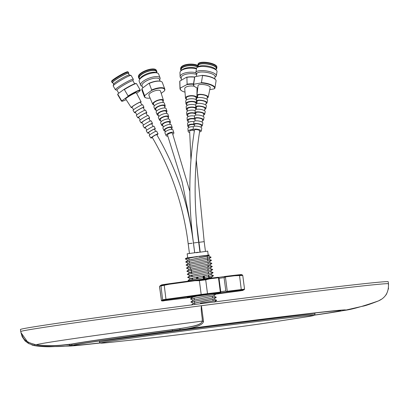 <?xml version="1.0" encoding="UTF-8"?>
<svg xmlns="http://www.w3.org/2000/svg" width="409" height="409" viewBox="0 0 409 409"><rect width="100%" height="100%" fill="white"/><g stroke="black" fill="none" stroke-linecap="round" stroke-linejoin="round"><path stroke-width="0.61" d="M29.821 342.962C26.427 340.717 23.584 341.234 20.716 331.541A185.43 2.336 -7.4 0 1 20.716 331.535A185.43 2.336 -7.4 0 1 71.682 323.289A185.43 2.336 -7.4 0 1 201.407 305.717L203.529 321.474C202.695 325.237 194.929 327.992 180.221 329.741L180.354 329.726A139.648 1.759 -7.4 0 1 302.941 314.265A139.648 1.759 -7.4 0 1 344.168 310.457C351.29 309.603 362.737 306.418 378.514 300.891C385.605 297.716 388.908 291.995 388.422 283.718L388.422 283.728A185.43 2.336 -7.4 0 1 388.494 283.774L388.54 284.966M180.221 329.741L179.669 328.759L191.601 326.586C198.641 325.242 202.235 323.258 202.383 320.641L202.184 318.079M202.189 318.105L202.133 317.665C201.847 315.646 200.824 309.521 201.407 305.717A185.43 2.336 -7.4 0 1 331.673 289.449A185.43 2.336 -7.4 0 1 388.422 283.718M202.133 317.665L202.343 321.091A171.744 2.163 172.6 0 0 36.283 344.879L29.821 342.957M20.716 331.535L20.45 329.485A185.43 2.336 -7.4 0 1 71.417 321.239A185.43 2.336 -7.4 0 1 272.655 294.546A185.43 2.336 -7.4 0 1 388.223 281.719L388.494 283.774M307.379 316.704L313.954 315.462L314.679 315.078L314.981 314.194A108.615 1.37 -7.4 0 0 247.287 321.709A108.615 1.37 -7.4 0 0 129.413 337.343A108.615 1.37 -7.4 0 0 99.556 342.175L99.423 341.116A108.615 1.37 -7.4 0 1 100.113 340.866M100.016 342.911A134.479 1.692 -7.4 0 1 83.881 343.34A134.479 1.692 -7.4 0 1 110.844 339.312A134.479 1.692 -7.4 0 1 330.436 311.321A134.479 1.692 -7.4 0 1 314.731 315.027M314.112 313.074A108.615 1.37 -7.4 0 1 314.843 313.136L314.981 314.194M202.343 321.091C201.836 323.381 198.253 325.175 191.591 326.479C186.54 327.573 180.108 328.626 172.301 329.639A139.648 1.759 172.6 0 0 71.621 344.061L61.074 345.176C53.993 345.845 45.731 345.743 36.283 344.879M28.834 342.491L34.862 344.639C44.944 345.809 53.686 346.024 61.089 345.283L69.29 344.572A41.375 0.521 172.6 0 0 71.636 344.168A139.648 1.759 -7.4 0 1 172.317 329.746A41.375 0.521 172.6 0 0 179.669 328.759M203.437 275.963L203.748 276.561L204.485 276.474L203.881 275.886M204.485 276.474L204.837 278.78M208.825 278.054L208.503 275.047M208.339 273.529L208.171 271.954M208.012 270.441L207.844 268.866M207.68 267.348L208.028 266.295L208.483 266.274L208.401 265.594M207.706 267.143L207.726 266.862L207.66 267.159M207.716 267.22L208.483 266.274M207.235 255.927L208.334 256.039L188.017 260.242M196.877 256.581L209.495 255.068L208.304 255.983L188.012 260.211M208.217 255.165L207.695 251.136L196.233 252.716M187.7 257.828L187.179 253.8L198.232 252.251M203.539 301.131L193.61 303.325L213.927 299.122L203.539 301.131M240.553 290.18L240.599 290.538A145.394 1.83 -7.4 0 0 241.474 290.625L239.342 290.947A145.394 1.83 -7.4 0 0 215.906 294.132L213.529 296.044L193.263 300.175L190.855 302.016L193.661 303.299M213.498 295.988L193.206 300.216M198.36 295.784L192.864 297.098L190.461 298.938M196.964 295.973L192.808 297.139M213.503 275.651L210.701 274.485L190.466 278.631L192.542 278.831M210.727 274.5L190.405 278.626M213.099 272.578L187.659 277.399L190.466 278.682L192.527 278.749M210.323 271.356L190.016 275.625M209.904 268.33L212.706 269.495L210.303 271.366L190.011 275.6M212.706 269.526L187.256 274.321L190.067 275.605L192.066 275.676M209.919 268.278L189.664 272.481L187.256 274.321M209.505 265.252L212.307 266.453L209.904 268.289L189.607 272.522M212.307 266.453L186.857 271.249L189.669 272.527L191.601 272.599M209.106 262.174L211.908 263.37L209.531 265.272L189.265 269.403L186.857 271.244M209.505 265.216L189.209 269.444M209.122 262.123L188.866 266.325L186.458 268.171L189.27 269.449M208.708 259.096L211.504 260.267L209.106 262.138L188.81 266.366M208.728 259.117L188.462 263.248L186.059 265.093L188.866 266.371M208.733 259.117L188.411 263.289M212.169 278.002L211.126 277.573L205.021 278.831M208.835 277.542L211.1 277.522L201.908 279.301M207.245 256.014L208.217 256.003M197.327 256.786C183.252 258.524 183.227 258.437 197.261 256.53L185.267 258.938L188.068 260.216M208.309 256.024L211.105 257.22L185.66 262.016L188.467 263.294M211.504 260.298L186.059 265.093M211.908 263.37L186.458 268.171M213.503 275.656L188.058 280.477L189.091 281.019M243.273 289.874L243.002 290.4L239.807 290.901A144.05 1.815 -7.4 0 0 215.891 294.153L190.466 298.943L193.263 300.221M213.503 296.024L216.3 297.225L190.86 302.021M216.688 300.278L200.374 303.171M197.261 256.53C212.44 254.613 213.048 254.623 199.076 256.561M196.586 277.2L196.422 277.522L197.169 277.42L197.291 278.534M196.54 278.662L196.422 277.522M190.885 268.81L191.484 271.837M191.279 270.175L191.53 271.827M191.54 271.908L191.744 273.238M192.005 274.971L192.21 276.305M192.47 278.033L192.67 279.367M341.714 310.876A1.033 1.012 79.2 0 0 341.776 310.866L314.633 315.124A138.615 1.748 172.6 0 0 341.714 310.876A42.413 0.532 -7.4 0 1 344.168 310.457L362.394 306.275C364.787 305.968 370.16 304.173 378.519 300.891L378.514 300.891M100.169 343.003A139.648 1.759 -7.4 0 1 71.861 345.927A139.648 1.759 -7.4 0 1 70.317 345.487L70.307 345.482C63.262 346.858 51.406 346.914 34.75 345.651L28.753 343.606L20.946 332.589M70.307 345.482L69.29 344.572M204.122 241.653L198.953 242.332L196.576 223.002M189.653 131.391A2.638 1.053 -1.9 0 1 189.648 131.33A2.638 1.053 -1.9 0 1 193.145 130.22M197.327 230.906L198.702 242.425M192.097 231.581L182.123 181.908L167.506 135.093A2.638 0.92 -20.4 0 1 168.012 134.208A2.638 0.92 -20.4 0 1 170.635 133.022A2.638 0.92 -20.4 0 1 172.45 133.252L189.853 191.392M197.982 242.368L193.682 242.961M194.715 252.696L193.452 242.982C188.324 204.382 188.677 166.744 194.5 130.062A2.638 0.798 9.1 0 1 196.448 129.602A2.638 0.798 9.1 0 1 199.316 130.369A2.638 0.798 9.1 0 1 199.71 130.895C193.963 167.051 193.621 204.183 198.682 242.292M192.174 243.243L188.186 243.733L189.444 253.427M190.216 243.437L188.186 243.723C183.411 205.696 171.412 170.21 152.184 137.271A2.638 0.261 -30.3 0 1 154.295 135.732A2.638 0.261 -30.3 0 1 156.739 134.607C176.32 168.165 188.544 204.316 193.421 243.058L194.674 252.701M160.824 285.819A143.533 1.81 -7.4 0 1 160.364 285.932L160.793 285.354M192.184 296.862L220.114 292.67A144.05 1.815 -7.4 0 1 207.235 294.219L201.545 294.961A144.05 1.815 -7.4 0 1 166.207 299.792L163.211 300.242A144.05 1.815 -7.4 0 1 164.004 300.395A144.05 1.815 -7.4 0 1 161.979 300.917A0.516 0.511 -101.5 0 1 161.407 300.467L159.612 286.637A0.516 0.506 -132.8 0 1 159.766 286.193L159.546 286.735L160.717 285.37M192.25 296.888L187.317 297.379L207.307 294.592L207.261 294.24M240.599 290.538A145.394 1.83 -7.4 0 1 242.716 289.945L240.799 290.15A145.394 1.83 -7.4 0 1 226.571 291.903L214.633 293.703L218.703 293.309L215.318 293.872M207.307 294.592L219.239 292.798A145.394 1.83 -7.4 0 1 206.381 294.347L202.332 294.869A145.394 1.83 -7.4 0 1 166.667 299.746L164.536 300.068A145.394 1.83 -7.4 0 1 165.41 300.155A145.394 1.83 -7.4 0 1 165.338 300.226A145.394 1.83 -7.4 0 1 163.293 300.748L165.21 300.543A145.394 1.83 -7.4 0 1 192.767 297.169M220.758 291.704L225.819 290.942L224.086 277.609L225.098 276.433A0.516 0.261 83 0 1 225.42 276.908L227.271 291.269L226.796 291.689L227.092 291.821L213.472 293.872L216.852 293.544L215.241 293.841M213.472 293.872L212.869 293.764M206.555 294.71L220.748 292.43L220.344 292.113L218.467 277.757A0.516 0.286 -96.9 0 0 218.12 277.287L209.377 278.34A42.797 0.537 172.6 0 0 195.205 280.175L199.612 280.114L205.313 279.373L209.5 278.33L209.843 278.795L205.701 279.833L199.377 280.651L194.894 280.732A143.533 1.81 -7.4 0 1 169.137 284.255L160.839 285.968M218.12 277.287L218.15 277.282A0.516 0.286 -95 0 0 218.14 277.282L218.968 277.946L218.478 277.752A0.516 0.286 -95 0 0 218.15 277.282L218.12 277.287A144.05 1.815 172.6 0 1 209.408 278.335M227.271 291.269A143.533 1.81 172.6 0 0 241.474 289.516L244.546 289.178L242.757 275.431L234.705 275.763A143.533 1.81 -7.4 0 1 225.42 276.908A0.516 0.261 -98.9 0 0 225.073 276.438L225.098 276.433A144.05 1.815 172.6 0 0 234.495 275.277L242.189 274.92L241.223 274.562A42.797 0.537 172.6 0 0 234.515 275.277L234.705 275.763M169.137 284.255L169.162 283.734A42.797 0.537 172.6 0 0 161.698 284.858L161.197 285.405L164.198 284.955L169.162 283.734A144.05 1.815 172.6 0 0 195.175 280.18M225.098 276.433L234.475 275.288M169.173 283.734L195.19 280.175L194.894 280.732M199.612 280.114A0.516 0.307 89.8 0 0 199.377 280.651L201.172 294.48L207.496 293.662A143.533 1.81 172.6 0 0 220.344 292.113M161.197 285.405A0.516 0.511 40.6 0 0 160.957 285.564L162.603 299.792L165.967 299.296L164.198 284.955M205.313 279.373A0.516 0.332 75 0 1 205.701 279.833L207.496 293.662A0.516 0.332 83.2 0 1 207.235 294.219M161.264 285.441L161.616 284.879M239.49 275.206L241.336 290.063A144.05 1.815 -7.4 0 1 227.092 291.821M159.766 286.193L160.517 285.487M242.189 274.92A0.516 0.506 -67.9 0 1 242.363 274.955L241.3 274.562M225.819 290.942L226.796 291.689M219.025 278.371L224.086 277.609L225.405 276.908M220.748 292.43L220.804 292.067L220.748 292.43M134.679 83.768L132.915 80.747A9.269 0.925 149.7 0 0 130.251 81.544A9.269 0.925 149.7 0 0 121.427 86.473A9.269 0.925 149.7 0 0 116.913 90.108L118.738 93.232M132.935 80.788L133.319 79.351A10.378 1.038 149.7 0 0 133.314 79.239A10.378 1.038 149.7 0 0 130.333 80.133A10.378 1.038 149.7 0 0 120.456 85.65A10.378 1.038 149.7 0 0 115.399 89.714A10.378 1.038 149.7 0 0 115.496 89.775L116.933 90.149M133.314 79.239L131.11 75.471A10.378 1.038 149.7 0 0 131.013 75.409A10.378 1.038 149.7 0 0 128.129 76.365A10.378 1.038 149.7 0 0 118.661 81.621A10.378 1.038 149.7 0 0 113.191 85.834A10.378 1.038 149.7 0 0 113.196 85.951L115.399 89.714M131.013 75.409L129.259 74.959A9.08 0.905 149.7 0 0 126.734 75.798A9.08 0.905 149.7 0 0 118.446 80.399A9.08 0.905 149.7 0 0 113.656 84.08L113.191 85.834M129.321 74.975L128.324 73.272A9.08 0.905 149.7 0 0 125.716 74.06A9.08 0.905 149.7 0 0 117.071 78.886A9.08 0.905 149.7 0 0 112.649 82.444L113.641 84.147M128.482 73.543A9.601 0.956 149.7 0 0 128.774 73.012L128.293 72.183A9.601 0.956 149.7 0 0 128.278 72.163A9.601 0.956 149.7 0 0 125.537 73.017A9.601 0.956 149.7 0 0 116.499 78.053A9.601 0.956 149.7 0 0 111.703 81.856A9.601 0.956 149.7 0 0 111.713 81.882L112.199 82.71A9.601 0.956 149.7 0 0 112.802 82.715M128.774 73.012A9.601 0.956 149.7 0 0 126.018 73.84A9.601 0.956 149.7 0 0 116.877 78.947A9.601 0.956 149.7 0 0 112.199 82.71M128.278 72.163L127.951 71.851A9.479 0.946 149.7 0 0 127.915 71.831A9.479 0.946 149.7 0 0 125.241 72.69A9.479 0.946 149.7 0 0 116.468 77.572A9.479 0.946 149.7 0 0 111.591 81.376A9.479 0.946 149.7 0 0 111.591 81.417L111.703 81.856M127.915 71.831L127.782 71.764A9.397 0.936 149.7 0 0 127.311 71.785A9.397 0.936 149.7 0 0 125.134 72.618A9.397 0.936 149.7 0 0 111.846 80.829A9.397 0.936 149.7 0 0 111.596 81.227L111.591 81.376M127.25 71.8A9.269 0.925 149.7 0 0 127.189 71.81A9.269 0.925 149.7 0 0 125.036 72.633A9.269 0.925 149.7 0 0 111.928 80.737A9.269 0.925 149.7 0 0 111.887 80.783M136.637 93.339L139.898 90.967A10.583 1.058 149.7 0 0 140.139 90.609A10.583 1.058 149.7 0 0 137.092 91.396A10.583 1.058 149.7 0 0 127.894 96.468L128.109 95.951L124.351 89.535A10.9 1.089 149.7 0 1 136.396 83.584A10.9 1.089 149.7 0 1 136.499 83.651L140.256 90.072A10.9 1.089 149.7 0 0 137.127 91.013A10.9 1.089 149.7 0 0 128.109 95.951M117.68 94.535A10.9 1.089 149.7 0 1 117.828 94.275L118.032 93.743A10.583 1.058 149.7 0 0 117.792 94.111L117.68 94.535A10.9 1.089 149.7 0 0 117.69 94.658L121.442 101.079A10.9 1.089 149.7 0 0 121.555 101.146L121.969 101.238A10.583 1.058 149.7 0 0 126.151 99.658M117.828 94.275L121.58 100.696A10.9 1.089 149.7 0 0 121.442 101.079M140.139 90.609L140.261 90.205A10.9 1.089 149.7 0 0 140.256 90.072M121.969 101.238A10.583 1.058 149.7 0 1 122.092 100.68L127.894 96.468M118.032 93.743L123.835 89.53L124.351 89.535M136.396 83.584L135.972 83.477A10.583 1.058 149.7 0 0 123.835 89.53M122.092 100.68L121.58 100.696M140.568 102.49A5.711 0.567 149.7 0 0 141.12 101.831A5.711 0.567 149.7 0 0 139.479 102.322A5.711 0.567 149.7 0 0 134.034 105.364A5.711 0.567 149.7 0 0 131.269 107.593A5.711 0.567 149.7 0 0 132.112 107.434M141.12 101.831L136.309 92.72A6.155 0.613 149.7 0 0 134.541 93.252A6.155 0.613 149.7 0 0 128.671 96.529A6.155 0.613 149.7 0 0 125.686 98.937L131.269 107.593M141.826 104.898L140.435 102.23A4.913 0.491 149.7 0 0 139.024 102.654A4.913 0.491 149.7 0 0 134.336 105.271A4.913 0.491 149.7 0 0 131.954 107.194L133.595 109.714M143.38 107.879A5.445 0.542 149.7 0 0 143.958 107.204A5.445 0.542 149.7 0 0 142.393 107.674A5.445 0.542 149.7 0 0 137.204 110.573A5.445 0.542 149.7 0 0 134.561 112.705A5.445 0.542 149.7 0 0 135.43 112.526M143.958 107.204L142.659 104.745A5.568 0.557 149.7 0 0 141.059 105.225A5.568 0.557 149.7 0 0 135.752 108.191A5.568 0.557 149.7 0 0 133.053 110.364L134.561 112.705M144.638 110.292L143.247 107.623A4.622 0.46 149.7 0 0 141.918 108.017A4.622 0.46 149.7 0 0 137.511 110.481A4.622 0.46 149.7 0 0 135.272 112.286L136.918 114.811M146.192 113.262A5.179 0.516 149.7 0 0 146.8 112.582A5.179 0.516 149.7 0 0 145.307 113.027A5.179 0.516 149.7 0 0 140.369 115.788A5.179 0.516 149.7 0 0 137.853 117.812A5.179 0.516 149.7 0 0 138.748 117.618M146.8 112.582L145.502 110.118A5.302 0.527 149.7 0 0 143.978 110.578A5.302 0.527 149.7 0 0 138.917 113.4A5.302 0.527 149.7 0 0 136.345 115.476L137.853 117.812M147.455 115.686L146.059 113.012A4.325 0.429 149.7 0 0 144.817 113.385A4.325 0.429 149.7 0 0 140.691 115.691A4.325 0.429 149.7 0 0 138.595 117.378L140.241 119.903M149.004 118.651A4.918 0.491 149.7 0 0 149.638 117.956A4.918 0.491 149.7 0 0 148.222 118.38A4.918 0.491 149.7 0 0 143.533 120.998A4.918 0.491 149.7 0 0 141.146 122.92A4.918 0.491 149.7 0 0 142.066 122.71M149.638 117.956L148.339 115.496A5.036 0.501 149.7 0 0 146.892 115.931A5.036 0.501 149.7 0 0 142.087 118.615A5.036 0.501 149.7 0 0 139.643 120.583L141.146 122.92M150.267 121.079L148.871 118.4A4.029 0.404 149.7 0 0 147.715 118.748A4.029 0.404 149.7 0 0 143.866 120.895A4.029 0.404 149.7 0 0 141.913 122.475L143.559 125.001M151.811 124.039A4.652 0.465 149.7 0 0 152.475 123.329A4.652 0.465 149.7 0 0 151.136 123.728A4.652 0.465 149.7 0 0 146.698 126.207A4.652 0.465 149.7 0 0 144.443 128.027A4.652 0.465 149.7 0 0 145.384 127.797M152.475 123.329L151.177 120.87A4.775 0.475 149.7 0 0 149.806 121.279A4.775 0.475 149.7 0 0 145.251 123.825A4.775 0.475 149.7 0 0 142.935 125.691L144.443 128.027M153.084 126.473L151.683 123.794A3.737 0.373 149.7 0 0 150.609 124.116A3.737 0.373 149.7 0 0 147.046 126.105A3.737 0.373 149.7 0 0 145.231 127.567L146.882 130.098M154.622 129.423A4.392 0.44 149.7 0 0 155.313 128.707A4.392 0.44 149.7 0 0 154.055 129.08A4.392 0.44 149.7 0 0 149.863 131.422A4.392 0.44 149.7 0 0 147.736 133.14A4.392 0.44 149.7 0 0 148.702 132.889M155.313 128.707L154.014 126.243A4.509 0.45 149.7 0 0 152.721 126.632A4.509 0.45 149.7 0 0 148.416 129.034A4.509 0.45 149.7 0 0 146.228 130.798L147.736 133.14M155.635 131.366L154.495 129.183A3.441 0.343 149.7 0 0 153.508 129.479A3.441 0.343 149.7 0 0 150.221 131.315A3.441 0.343 149.7 0 0 148.554 132.659L149.898 134.719M156.898 134.883A4.136 0.414 149.7 0 0 158.032 133.85A4.136 0.414 149.7 0 0 156.841 134.208A4.136 0.414 149.7 0 0 152.894 136.412A4.136 0.414 149.7 0 0 150.89 138.032A4.136 0.414 149.7 0 0 152.076 137.669A4.136 0.414 149.7 0 0 152.342 137.547M158.032 133.85L156.591 131.12A4.274 0.424 149.7 0 0 155.364 131.488A4.274 0.424 149.7 0 0 151.289 133.763A4.274 0.424 149.7 0 0 149.213 135.43L150.89 138.032M214.735 78.855L215.098 76.59A9.269 2.812 -170.9 0 0 212.297 74.003A9.269 2.812 -170.9 0 0 202.562 71.999A9.269 2.812 -170.9 0 0 196.79 73.671L196.356 76.401M215.027 77.045L215.666 76.626A10.378 3.144 -170.9 0 0 216.356 75.726A10.378 3.144 -170.9 0 0 213.222 72.828A10.378 3.144 -170.9 0 0 202.322 70.588A10.378 3.144 -170.9 0 0 195.865 72.454A10.378 3.144 -170.9 0 0 196.238 73.528L196.719 74.121M216.356 75.726L217.015 71.601A10.378 3.144 -170.9 0 0 216.642 70.527A10.378 3.144 -170.9 0 0 213.881 68.702A10.378 3.144 -170.9 0 0 197.215 67.424A10.378 3.144 -170.9 0 0 196.524 68.329L195.865 72.454M216.642 70.527L215.604 69.239A9.08 2.751 -170.9 0 0 213.191 67.638A9.08 2.751 -170.9 0 0 198.6 66.524L197.215 67.424M216.003 69.734L216.238 68.272A9.08 2.751 -170.9 0 0 213.493 65.737A9.08 2.751 -170.9 0 0 203.953 63.773A9.08 2.751 -170.9 0 0 198.299 65.409L198.068 66.871M216.085 69.208A9.601 2.909 -170.9 0 0 216.75 68.354L216.898 67.449A9.601 2.909 -170.9 0 0 216.898 67.183A9.601 2.909 -170.9 0 0 213.994 64.765A9.601 2.909 -170.9 0 0 204.311 62.705A9.601 2.909 -170.9 0 0 198.007 64.167A9.601 2.909 -170.9 0 0 197.93 64.423L197.782 65.328A9.601 2.909 -170.9 0 0 198.15 66.345M216.75 68.354A9.601 2.909 -170.9 0 0 213.851 65.67A9.601 2.909 -170.9 0 0 203.764 63.599A9.601 2.909 -170.9 0 0 197.782 65.328M216.898 67.183L216.842 66.754A9.479 2.873 -170.9 0 0 216.719 66.381A9.479 2.873 -170.9 0 0 213.973 64.371A9.479 2.873 -170.9 0 0 198.426 63.461A9.479 2.873 -170.9 0 0 198.196 63.778L198.007 64.167M216.688 66.319A9.397 2.848 -170.9 0 0 216.658 66.258A9.397 2.848 -170.9 0 0 213.938 64.264A9.397 2.848 -170.9 0 0 210.701 63.165A9.397 2.848 -170.9 0 0 205.149 62.28A9.397 2.848 -170.9 0 0 198.523 63.364A9.397 2.848 -170.9 0 0 198.477 63.41M214.929 87.971A10.9 3.303 -170.9 0 1 214.684 88.502L214.209 88.85A10.583 3.206 -170.9 0 0 211.381 85.236A10.583 3.206 -170.9 0 0 200.947 82.976L201.417 82.623L202.542 75.588A10.9 3.303 -170.9 0 1 215.661 79.811A10.9 3.303 -170.9 0 1 216.054 80.936L214.929 87.971A10.9 3.303 -170.9 0 0 211.637 84.924A10.9 3.303 -170.9 0 0 201.417 82.623M215.661 79.811L215.41 79.499A10.583 3.206 -170.9 0 0 202.158 75.374L195.251 76.595L194.776 76.969A10.9 3.303 -170.9 0 0 194.531 77.5L193.406 84.535A10.9 3.303 -170.9 0 0 193.871 85.747L194.127 86.038A10.583 3.206 -170.9 0 0 197.746 88.175M194.776 76.969L193.651 84.003A10.9 3.303 -170.9 0 0 193.406 84.535M194.127 86.038A10.583 3.206 -170.9 0 1 194.04 84.203L200.947 82.976M214.209 88.85L209.761 89.643M210.686 63.16A9.269 2.812 -170.9 0 0 210.666 63.16A9.269 2.812 -170.9 0 0 205.185 62.28A9.269 2.812 -170.9 0 0 205.165 62.28M202.158 75.374L202.542 75.588M194.04 84.203L193.651 84.003M207.235 97.92A5.711 1.728 -170.9 0 0 208.201 97.184A5.711 1.728 -170.9 0 0 206.484 95.568A5.711 1.728 -170.9 0 0 200.451 94.331A5.711 1.728 -170.9 0 0 196.928 95.384A5.711 1.728 -170.9 0 0 197.619 96.386M208.201 97.184L210.2 87.521A6.155 1.866 -170.9 0 0 208.345 85.778A6.155 1.866 -170.9 0 0 201.841 84.448A6.155 1.866 -170.9 0 0 198.043 85.583L196.928 95.384L197.031 88.288A6.155 2.454 178.1 0 0 196.939 87.843M206.944 99.29L207.419 97.056A4.913 1.488 -170.9 0 0 205.937 95.665A4.913 1.488 -170.9 0 0 200.742 94.602A4.913 1.488 -170.9 0 0 197.716 95.507L197.47 97.777M206.029 103.61A5.445 1.651 -170.9 0 0 207.026 102.884A5.445 1.651 -170.9 0 0 205.384 101.34A5.445 1.651 -170.9 0 0 199.633 100.164A5.445 1.651 -170.9 0 0 196.274 101.166A5.445 1.651 -170.9 0 0 196.995 102.168M207.026 102.884L207.562 100.277A5.568 1.687 -170.9 0 0 205.891 98.697A5.568 1.687 -170.9 0 0 200.006 97.495A5.568 1.687 -170.9 0 0 196.576 98.523A5.711 2.28 178.1 0 1 196.08 98.963M205.737 104.99L206.213 102.756A4.622 1.401 -170.9 0 0 204.822 101.442A4.622 1.401 -170.9 0 0 199.935 100.445A4.622 1.401 -170.9 0 0 197.087 101.299L196.841 103.574M204.822 109.295A5.179 1.57 -170.9 0 0 205.85 108.584A5.179 1.57 -170.9 0 0 204.29 107.117A5.179 1.57 -170.9 0 0 198.815 105.997A5.179 1.57 -170.9 0 0 195.62 106.953A5.179 1.57 -170.9 0 0 196.371 107.945M205.85 108.584L206.387 105.977A5.302 1.605 -170.9 0 0 204.791 104.474A5.302 1.605 -170.9 0 0 199.188 103.329A5.302 1.605 -170.9 0 0 195.916 104.305L195.62 106.953M204.526 110.696L205.006 108.451A4.325 1.309 -170.9 0 0 203.702 107.219A4.325 1.309 -170.9 0 0 199.127 106.289A4.325 1.309 -170.9 0 0 196.463 107.086L196.218 109.372M203.621 114.98A4.918 1.493 -170.9 0 0 204.674 114.285A4.918 1.493 -170.9 0 0 203.191 112.894A4.918 1.493 -170.9 0 0 197.992 111.831A4.918 1.493 -170.9 0 0 194.96 112.736A4.918 1.493 -170.9 0 0 195.742 113.722M204.674 114.285L205.211 111.677A5.036 1.529 -170.9 0 0 203.692 110.251A5.036 1.529 -170.9 0 0 198.37 109.162A5.036 1.529 -170.9 0 0 195.262 110.087L194.96 112.736M203.319 116.407L203.794 114.147A4.029 1.222 -170.9 0 0 202.583 113.002A4.029 1.222 -170.9 0 0 198.319 112.127A4.029 1.222 -170.9 0 0 195.834 112.874L195.589 115.169M202.414 120.665A4.652 1.411 -170.9 0 0 203.493 119.985A4.652 1.411 -170.9 0 0 202.092 118.666A4.652 1.411 -170.9 0 0 197.174 117.664A4.652 1.411 -170.9 0 0 194.306 118.518A4.652 1.411 -170.9 0 0 195.119 119.5M203.493 119.985L204.035 117.378A4.775 1.447 -170.9 0 0 202.593 116.023A4.775 1.447 -170.9 0 0 197.547 114.995A4.775 1.447 -170.9 0 0 194.602 115.875L194.306 118.518M202.107 122.112L202.588 119.842A3.737 1.135 -170.9 0 0 201.463 118.779A3.737 1.135 -170.9 0 0 197.511 117.971A3.737 1.135 -170.9 0 0 195.211 118.661L194.96 120.972M201.213 126.345A4.392 1.329 -170.9 0 0 202.317 125.686A4.392 1.329 -170.9 0 0 200.993 124.443A4.392 1.329 -170.9 0 0 196.356 123.492A4.392 1.329 -170.9 0 0 193.646 124.305A4.392 1.329 -170.9 0 0 194.495 125.272M202.317 125.686L202.854 123.078A4.509 1.365 -170.9 0 0 201.499 121.8A4.509 1.365 -170.9 0 0 196.729 120.824A4.509 1.365 -170.9 0 0 193.948 121.657A4.509 1.8 178.1 0 0 187.516 123.508L187.721 126.064A4.392 1.754 178.1 0 0 188.764 127.112M201.008 127.291L201.381 125.537A3.441 1.043 -170.9 0 0 200.344 124.561A3.441 1.043 -170.9 0 0 196.703 123.815A3.441 1.043 -170.9 0 0 194.582 124.454L194.393 126.238M199.561 131.846A4.136 1.253 -170.9 0 0 201.192 131.146A4.136 1.253 -170.9 0 0 199.945 129.975A4.136 1.253 -170.9 0 0 195.568 129.08A4.136 1.253 -170.9 0 0 193.017 129.842A4.136 1.253 -170.9 0 0 194.27 130.982A4.136 1.253 -170.9 0 0 194.352 131.018M201.192 131.146L201.79 128.247A4.274 1.293 -170.9 0 0 200.502 127.035A4.274 1.293 -170.9 0 0 195.988 126.115A4.274 1.293 -170.9 0 0 193.355 126.902L193.017 129.842M196.673 74.407A9.269 3.701 178.1 0 0 196.284 74.29A9.269 3.701 178.1 0 0 186.438 74.131A9.269 3.701 178.1 0 0 181.253 77.649L181.33 79.995M195.855 72.638A10.378 4.141 178.1 0 0 185.333 72.879A10.378 4.141 178.1 0 0 180.113 76.672A10.378 4.141 178.1 0 0 181.207 78.436L181.279 78.497M196.448 68.794A10.378 4.141 178.1 0 0 180.957 70.818A10.378 4.141 178.1 0 0 179.98 72.654L180.113 76.672M196.524 68.313A9.08 3.625 178.1 0 0 195.962 68.134A9.08 3.625 178.1 0 0 182.087 69.816L180.957 70.818M197.798 67.045A9.08 3.625 178.1 0 0 195.901 66.278A9.08 3.625 178.1 0 0 186.253 66.125A9.08 3.625 178.1 0 0 181.177 69.566L181.207 70.593M197.849 65.854A9.601 3.834 178.1 0 0 196.197 65.225A9.601 3.834 178.1 0 0 186.54 64.949A9.601 3.834 178.1 0 0 180.681 68.226A9.601 3.834 178.1 0 0 180.625 68.707L180.655 69.586A9.601 3.834 178.1 0 0 181.105 70.685M198.074 66.831A9.601 3.834 178.1 0 0 196.228 66.105A9.601 3.834 178.1 0 0 186.023 65.946A9.601 3.834 178.1 0 0 180.655 69.586M197.772 65.501A9.479 3.783 178.1 0 0 196.105 64.862A9.479 3.783 178.1 0 0 181.105 67.188A9.479 3.783 178.1 0 0 180.793 67.828L180.681 68.226M197.772 65.445A9.397 3.747 178.1 0 0 196.049 64.775A9.397 3.747 178.1 0 0 181.182 67.081A9.397 3.747 178.1 0 0 181.146 67.132M180.062 87.93L179.837 81.079A10.9 4.351 178.1 0 0 179.756 81.682L179.98 88.528A10.9 4.351 178.1 0 1 180.062 87.93L180.461 87.986A10.583 4.223 178.1 0 0 181.586 90.716A10.583 4.223 178.1 0 0 184.295 91.928A10.583 4.223 178.1 0 0 185.006 92.117M179.98 88.528A10.9 4.351 178.1 0 0 181.305 90.517A10.9 4.351 178.1 0 0 181.448 90.614M194.643 77.168A10.9 4.351 178.1 0 0 186.887 77.342L187.112 84.193L186.729 84.668A10.583 4.223 178.1 0 1 193.447 84.269M193.672 83.891A10.9 4.351 178.1 0 0 187.112 84.193M194.73 77.025A10.583 4.223 178.1 0 0 186.489 77.265L186.887 77.342M197.435 90.941L196.99 91.176M180.461 87.986L186.729 84.668M179.837 81.079L186.489 77.265M196.836 98.094A5.711 2.28 178.1 0 0 196.898 97.777A5.711 2.28 178.1 0 0 194.74 96.038A5.711 2.28 178.1 0 0 188.631 95.957A5.711 2.28 178.1 0 0 185.487 98.15A5.711 2.28 178.1 0 0 186.381 99.28M194.413 86.33A6.155 2.454 178.1 0 0 187.956 86.36A6.155 2.454 178.1 0 0 184.73 88.687L185.487 98.15M196.064 99.684L196.1 97.802A4.913 1.963 178.1 0 0 194.249 96.299A4.913 1.963 178.1 0 0 188.984 96.227A4.913 1.963 178.1 0 0 186.284 98.124L186.443 99.995M196.785 103.589A5.445 2.173 178.1 0 0 196.816 103.375A5.445 2.173 178.1 0 0 194.761 101.718A5.445 2.173 178.1 0 0 188.932 101.636A5.445 2.173 178.1 0 0 185.937 103.733A5.445 2.173 178.1 0 0 186.857 104.852M196.412 99.944A5.568 2.219 178.1 0 0 194.75 99.121A5.568 2.219 178.1 0 0 188.794 99.039A5.568 2.219 178.1 0 0 185.732 101.176L185.937 103.733M195.977 104.121L195.993 103.4A4.622 1.846 178.1 0 0 194.249 101.989A4.622 1.846 178.1 0 0 189.295 101.923A4.622 1.846 178.1 0 0 186.76 103.702L186.923 105.588M196.346 108.186A5.179 2.065 178.1 0 0 194.781 107.398A5.179 2.065 178.1 0 0 189.234 107.322A5.179 2.065 178.1 0 0 186.381 109.315A5.179 2.065 178.1 0 0 187.332 110.42M195.814 105.215A5.302 2.117 178.1 0 0 194.771 104.801A5.302 2.117 178.1 0 0 189.096 104.719A5.302 2.117 178.1 0 0 186.177 106.759L186.381 109.315M195.87 109.489L195.88 109.004A4.325 1.728 178.1 0 0 194.249 107.679A4.325 1.728 178.1 0 0 189.612 107.618A4.325 1.728 178.1 0 0 187.235 109.285L187.399 111.182M195.103 113.175A4.918 1.963 178.1 0 0 194.802 113.078A4.918 1.963 178.1 0 0 189.536 113.007A4.918 1.963 178.1 0 0 186.826 114.898A4.918 1.963 178.1 0 0 187.808 115.987M195.2 110.614A5.036 2.009 178.1 0 0 194.791 110.481A5.036 2.009 178.1 0 0 189.398 110.404A5.036 2.009 178.1 0 0 186.622 112.342L186.826 114.898M195.686 114.264A4.029 1.61 178.1 0 0 194.249 113.37A4.029 1.61 178.1 0 0 189.929 113.313A4.029 1.61 178.1 0 0 187.716 114.868L187.879 116.78M194.306 118.63A4.652 1.856 178.1 0 0 189.561 118.758A4.652 1.856 178.1 0 0 187.276 120.481A4.652 1.856 178.1 0 0 188.288 121.55M194.582 116.095A4.775 1.907 178.1 0 0 189.571 116.12A4.775 1.907 178.1 0 0 187.071 117.925L187.276 120.481M194.725 119.229A3.737 1.493 178.1 0 0 194.249 119.06A3.737 1.493 178.1 0 0 190.246 119.009A3.737 1.493 178.1 0 0 188.191 120.445L188.355 122.378M193.661 124.203A4.392 1.754 178.1 0 0 187.721 126.064M193.733 124.627A3.441 1.375 178.1 0 0 190.287 124.771A3.441 1.375 178.1 0 0 188.667 126.028L188.789 127.46M193.048 129.597A4.136 1.651 178.1 0 0 188.15 131.407A4.136 1.651 178.1 0 0 189.689 132.598M193.411 126.729A4.274 1.702 178.1 0 0 187.92 128.569L188.15 131.407M160.098 81.146L159.398 79.269A9.269 3.226 159.6 0 0 156.601 78.083A9.269 3.226 159.6 0 0 146.657 80.788A9.269 3.226 159.6 0 0 142.03 85.747L142.823 87.874M159.617 79.852L159.847 79.428A10.378 3.609 159.6 0 0 160.072 77.909A10.378 3.609 159.6 0 0 156.938 76.585A10.378 3.609 159.6 0 0 145.814 79.612A10.378 3.609 159.6 0 0 140.63 85.164A10.378 3.609 159.6 0 0 141.795 86.156L142.245 86.33M160.072 77.909L158.636 74.06A10.378 3.609 159.6 0 0 157.475 73.063A10.378 3.609 159.6 0 0 155.502 72.73A10.378 3.609 159.6 0 0 139.418 79.796A10.378 3.609 159.6 0 0 139.193 81.309L140.63 85.164M157.475 73.063L155.982 72.5A9.08 3.16 159.6 0 0 154.259 72.214A9.08 3.16 159.6 0 0 140.18 78.395L139.418 79.796M156.79 72.807L156.34 71.595A9.08 3.16 159.6 0 0 153.595 70.435A9.08 3.16 159.6 0 0 143.856 73.083A9.08 3.16 159.6 0 0 139.321 77.94L139.771 79.152M156.719 72.613A9.601 3.344 159.6 0 0 156.826 71.417L156.514 70.573A9.601 3.344 159.6 0 0 156.34 70.256A9.601 3.344 159.6 0 0 153.61 69.341A9.601 3.344 159.6 0 0 143.743 71.923A9.601 3.344 159.6 0 0 138.441 76.928A9.601 3.344 159.6 0 0 138.518 77.281L138.83 78.124A9.601 3.344 159.6 0 0 139.699 78.963M156.826 71.417A9.601 3.344 159.6 0 0 153.927 70.184A9.601 3.344 159.6 0 0 143.625 72.986A9.601 3.344 159.6 0 0 138.83 78.124M156.34 70.256L156.08 69.919A9.479 3.298 159.6 0 0 155.691 69.566A9.479 3.298 159.6 0 0 153.39 69.014A9.479 3.298 159.6 0 0 144.244 71.278A9.479 3.298 159.6 0 0 138.482 75.982A9.479 3.298 159.6 0 0 138.416 76.503L138.441 76.928M155.63 69.53A9.397 3.267 159.6 0 0 155.578 69.494A9.397 3.267 159.6 0 0 153.293 68.947A9.397 3.267 159.6 0 0 144.234 71.186A9.397 3.267 159.6 0 0 138.518 75.854A9.397 3.267 159.6 0 0 138.503 75.921M164.796 89.08A10.9 3.793 159.6 0 1 164.694 90.389L164.392 90.946A10.583 3.681 159.6 0 0 161.402 88.093A10.583 3.681 159.6 0 0 151.366 90.537L151.667 89.98L149.219 83.416A10.9 3.793 159.6 0 1 161.126 81.468A10.9 3.793 159.6 0 1 162.347 82.516L164.796 89.08A10.9 3.793 159.6 0 0 161.504 87.684A10.9 3.793 159.6 0 0 151.667 89.98M161.126 81.468L160.768 81.335A10.583 3.681 159.6 0 0 148.718 83.441L142.322 88.247L142.025 88.825A10.9 3.793 159.6 0 0 141.928 90.128L144.372 96.698A10.9 3.793 159.6 0 0 145.742 97.797L146.095 97.909A10.583 3.681 159.6 0 0 150.103 98.088M142.025 88.825L144.474 95.389A10.9 3.793 159.6 0 0 144.372 96.698M146.095 97.909A10.583 3.681 159.6 0 1 144.97 95.343L151.366 90.537M164.392 90.946L161.202 93.344M148.718 83.441L149.219 83.416M144.97 95.343L144.474 95.389M162.987 101.509A5.711 1.989 159.6 0 0 163.426 100.266A5.711 1.989 159.6 0 0 161.693 99.505A5.711 1.989 159.6 0 0 155.532 101.192A5.711 1.989 159.6 0 0 152.731 104.254A5.711 1.989 159.6 0 0 153.876 104.908M163.426 100.266L160.461 91.028A6.155 2.142 159.6 0 0 158.59 90.205A6.155 2.142 159.6 0 0 151.949 92.025A6.155 2.142 159.6 0 0 148.927 95.328L152.731 104.254M163.314 102.547L162.685 100.542A4.913 1.708 159.6 0 0 161.187 99.888A4.913 1.708 159.6 0 0 155.88 101.34A4.913 1.708 159.6 0 0 153.477 103.978L154.311 105.905M164.709 106.964A5.445 1.897 159.6 0 0 165.18 105.721A5.445 1.897 159.6 0 0 163.523 104.995A5.445 1.897 159.6 0 0 157.649 106.601A5.445 1.897 159.6 0 0 154.975 109.525A5.445 1.897 159.6 0 0 156.151 110.154M165.18 105.721L164.377 103.226A5.568 1.938 159.6 0 0 162.685 102.485A5.568 1.938 159.6 0 0 156.683 104.126A5.568 1.938 159.6 0 0 153.948 107.112L154.975 109.525M165.042 108.017L164.408 106.008A4.622 1.605 159.6 0 0 163.002 105.389A4.622 1.605 159.6 0 0 158.012 106.754A4.622 1.605 159.6 0 0 155.752 109.234L156.586 111.166M166.427 112.419A5.179 1.805 159.6 0 0 166.933 111.171A5.179 1.805 159.6 0 0 165.359 110.481A5.179 1.805 159.6 0 0 159.766 112.01A5.179 1.805 159.6 0 0 157.225 114.791A5.179 1.805 159.6 0 0 158.421 115.404M166.933 111.171L166.131 108.676A5.302 1.846 159.6 0 0 164.52 107.971A5.302 1.846 159.6 0 0 158.799 109.535A5.302 1.846 159.6 0 0 156.197 112.383L157.225 114.791M166.765 113.487L166.131 111.468A4.325 1.503 159.6 0 0 164.812 110.89A4.325 1.503 159.6 0 0 160.144 112.168A4.325 1.503 159.6 0 0 158.022 114.489L158.866 116.437M168.145 117.869A4.918 1.713 159.6 0 0 168.682 116.621A4.918 1.713 159.6 0 0 167.189 115.967A4.918 1.713 159.6 0 0 161.882 117.419A4.918 1.713 159.6 0 0 159.469 120.057A4.918 1.713 159.6 0 0 160.686 120.65M168.682 116.621L167.879 114.126A5.036 1.754 159.6 0 0 166.351 113.457A5.036 1.754 159.6 0 0 160.911 114.944A5.036 1.754 159.6 0 0 158.441 117.649L159.469 120.057M168.493 118.963L167.854 116.933A4.029 1.401 159.6 0 0 166.627 116.391A4.029 1.401 159.6 0 0 162.271 117.582A4.029 1.401 159.6 0 0 160.297 119.745L161.146 121.703M169.863 123.313A4.652 1.621 159.6 0 0 170.435 122.076A4.652 1.621 159.6 0 0 169.019 121.458A4.652 1.621 159.6 0 0 163.999 122.828A4.652 1.621 159.6 0 0 161.713 125.328A4.652 1.621 159.6 0 0 162.956 125.89M170.435 122.076L169.633 119.581A4.775 1.662 159.6 0 0 168.181 118.942A4.775 1.662 159.6 0 0 163.027 120.353A4.775 1.662 159.6 0 0 160.686 122.915L161.713 125.328M170.221 124.443L169.571 122.393A3.737 1.299 159.6 0 0 168.436 121.892A3.737 1.299 159.6 0 0 164.403 122.997A3.737 1.299 159.6 0 0 162.572 125.006L163.426 126.974M171.581 128.763A4.392 1.529 159.6 0 0 172.184 127.526A4.392 1.529 159.6 0 0 170.85 126.943A4.392 1.529 159.6 0 0 166.115 128.242A4.392 1.529 159.6 0 0 163.958 130.594A4.392 1.529 159.6 0 0 165.226 131.131M172.184 127.526L171.386 125.031A4.509 1.57 159.6 0 0 170.011 124.433A4.509 1.57 159.6 0 0 165.144 125.762A4.509 1.57 159.6 0 0 162.93 128.186L163.958 130.594M171.785 129.413L171.294 127.853A3.441 1.196 159.6 0 0 170.251 127.393A3.441 1.196 159.6 0 0 166.535 128.416A3.441 1.196 159.6 0 0 164.847 130.261L165.497 131.759M172.838 134.29A4.136 1.442 159.6 0 0 173.861 132.746A4.136 1.442 159.6 0 0 172.608 132.199A4.136 1.442 159.6 0 0 168.14 133.421A4.136 1.442 159.6 0 0 166.11 135.64A4.136 1.442 159.6 0 0 167.353 136.146A4.136 1.442 159.6 0 0 167.894 136.136M173.861 132.746L172.971 129.975A4.274 1.488 159.6 0 0 171.673 129.408A4.274 1.488 159.6 0 0 167.066 130.67A4.274 1.488 159.6 0 0 164.97 132.961L166.11 135.64M109.638 342.451L157.997 337.215C189.766 333.524 250.937 325.421 269.95 322.471L305.308 317.041A107.613 1.355 172.6 0 0 281.147 318.647A107.613 1.355 172.6 0 0 130.261 338.284A107.613 1.355 172.6 0 0 109.638 342.451L108.426 342.573M34.852 344.582L34.75 345.651M172.301 329.639L172.317 329.746A1.033 0.261 -97.6 0 0 172.705 330.753A138.615 1.748 172.6 0 0 72.771 345.068A1.033 1.012 -100.8 0 1 71.636 344.168L71.621 344.061M344.163 310.457L341.776 310.866A1.033 1.012 79.2 0 0 341.832 310.855M72.771 345.068A42.413 0.532 -7.4 0 1 70.317 345.487M180.354 329.726A42.413 0.532 -7.4 0 1 172.705 330.753M203.529 321.474A1.033 0.971 -178.9 0 1 202.383 320.641L202.373 320.584M215.891 294.153L242.798 290.451A144.05 1.815 -7.4 0 1 244.03 289.776L241.336 290.063M159.546 286.735L161.407 300.467A143.533 1.81 172.6 0 0 162.818 300.15M161.979 300.917L164.674 300.63A144.05 1.815 -7.4 0 1 192.736 297.195L164.674 300.63C162.848 301.101 161.734 301.05 161.335 300.487M218.467 277.757A143.533 1.81 -7.4 0 1 209.843 278.795M166.207 299.792L165.967 299.296A143.533 1.81 172.6 0 0 201.172 294.48A0.516 0.307 82.1 0 0 201.545 294.961M225.078 276.438L218.646 277.404L225.052 276.438M242.379 289.787L242.184 290.237L244.066 289.771L244.541 289.183M239.342 290.947L239.265 290.339M163.211 300.242A0.516 0.516 89.2 0 1 163.15 300.247L163.804 300.267L163.498 299.879M243.248 289.945A0.516 0.516 89.2 0 1 242.798 290.451M99.556 342.175L100.072 342.952L100.875 343.136L107.552 342.66M208.222 264.112L208.028 262.512M207.849 261.029L207.654 259.429M207.644 259.347L207.281 256.346M207.271 256.264L207.158 255.323M212.394 296.367L212.644 297.956M212.874 299.429L213.125 301.024M185.262 258.933L186.402 258.059M185.66 262.016L188.063 260.17M213.104 272.573L210.303 271.407M187.659 277.399L190.067 275.554M188.058 280.477L190.466 278.631M215.896 294.112L214.924 293.708M216.693 300.267L213.902 299.102M191.259 305.094L193.661 303.253M211.105 257.22L208.702 259.061M213.104 272.609L210.701 274.444M213.503 275.686L211.1 277.522M191.795 296.699L192.803 297.118M216.3 297.225L213.902 299.066M216.693 300.303L214.301 302.139M197.184 277.087L197.169 277.42M203.748 276.561L204.106 278.907M207.895 268.856L208.063 270.431M208.227 271.944L208.401 273.519M208.564 275.032L208.887 278.043M208.048 268.825L208.217 270.405M208.386 271.913L208.554 273.493M208.723 275.001L209.05 278.013M191.499 271.919L191.698 273.248M191.959 274.981L192.158 276.31M192.419 278.043L192.624 279.378M194.117 298.023L194.29 299.725M194.433 301.111L194.612 302.824M194.623 302.911L194.786 304.49M190.282 268.636L190.088 267.251M189.899 265.876L189.664 264.178M189.474 262.808L189.234 261.106M189.045 259.735L188.81 258.033M388.514 287.946L388.351 289.189M386.735 293.744L385.687 295.318M381.106 299.424L378.519 300.891M20.956 332.629L22.188 336.714L25.133 341.004L28.753 343.611M306.515 316.847L305.308 317.041M71.861 345.927L50.752 346.72C44.111 346.955 33.819 346.004 31.718 344.848M190.977 159.837L189.648 131.33M196.269 159.873L204.188 241.647L205.446 251.346M208.759 276.873L208.912 278.038M208.922 278.12L208.958 278.391M198.953 242.332L200.211 251.985M203.324 275.983L203.713 278.979M198.922 242.409L200.165 251.99M203.477 277.481L203.672 278.984M198.682 242.302L199.945 252.016M203.063 276.029L203.452 279.025M197.864 276.959L198.053 278.401M197.823 276.97L198.012 278.406M161.212 285.252L160.752 285.359M187.256 296.949L187.312 297.384M160.957 285.564L161.361 285.063M242.757 275.431L242.363 274.955M162.603 299.792L163.15 300.247M218.968 277.946L220.809 292.092M193.646 124.305L193.948 121.657M196.274 101.166L196.576 98.523M181.586 90.716L181.305 90.517M196.816 103.375L196.836 102.051M196.898 97.777L196.928 95.491"/></g></svg>
